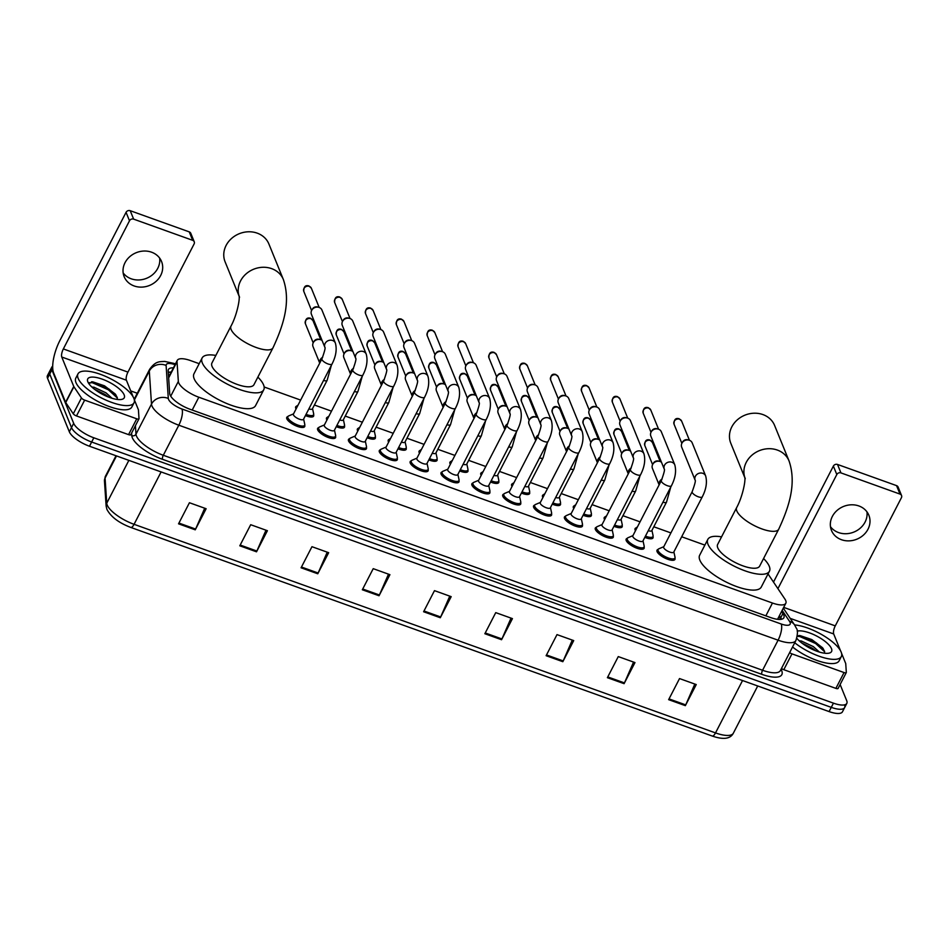 <?xml version="1.0" encoding="UTF-8"?>
<svg xmlns="http://www.w3.org/2000/svg" width="949" height="949" viewBox="0 0 949 949"><rect width="100%" height="100%" fill="white"/><g stroke="black" fill="none" stroke-linecap="round" stroke-linejoin="round"><path stroke-width="1.42" d="M296.076 408.948A10.083 3.405 -152.7 0 1 295.744 408.307A10.083 3.405 -152.7 0 1 295.685 406.872A10.083 3.405 -152.7 0 1 296.788 406.113A9.454 3.191 -152.7 0 1 297.5 405.508L297.95 405.318M326.931 420.016A10.083 3.405 -152.7 0 1 326.598 419.375A10.083 3.405 -152.7 0 1 326.539 417.951A10.083 3.405 -152.7 0 1 327.642 417.18A9.454 3.191 -152.7 0 1 328.354 416.575L328.805 416.386M357.785 431.083A10.083 3.405 -152.7 0 1 357.453 430.443A10.083 3.405 -152.7 0 1 357.393 429.019A10.083 3.405 -152.7 0 1 358.497 428.248A9.454 3.191 -152.7 0 1 359.208 427.643L359.659 427.453M388.639 442.151A10.083 3.405 -152.7 0 1 388.307 441.51A10.083 3.405 -152.7 0 1 388.248 440.087A10.083 3.405 -152.7 0 1 389.351 439.328M419.494 453.219A10.083 3.405 -152.7 0 1 419.161 452.578A10.083 3.405 -152.7 0 1 419.102 451.155A10.083 3.405 -152.7 0 1 420.205 450.395M450.348 464.298A10.083 3.405 -152.7 0 1 450.016 463.658A10.083 3.405 -152.7 0 1 449.956 462.222A10.083 3.405 -152.7 0 1 451.06 461.463A9.454 3.191 -152.7 0 1 451.771 460.858L452.222 460.668M481.202 475.366A10.083 3.405 -152.7 0 1 480.87 474.725A10.083 3.405 -152.7 0 1 480.811 473.29A10.083 3.405 -152.7 0 1 481.914 472.531A9.454 3.191 -152.7 0 1 482.626 471.926L483.077 471.736M512.057 486.434A10.083 3.405 -152.7 0 1 511.725 485.793A10.083 3.405 -152.7 0 1 511.665 484.358A10.083 3.405 -152.7 0 1 512.768 483.599A9.454 3.191 -152.7 0 1 513.48 482.994L513.931 482.804M542.911 497.501A10.083 3.405 -152.7 0 1 542.579 496.861A10.083 3.405 -152.7 0 1 542.52 495.437A10.083 3.405 -152.7 0 1 543.623 494.666M573.765 508.569A10.083 3.405 -152.7 0 1 573.433 507.929A10.083 3.405 -152.7 0 1 573.374 506.505A10.083 3.405 -152.7 0 1 574.477 505.734A9.454 3.191 -152.7 0 1 575.189 505.129L575.64 504.939M604.62 519.637A10.083 3.405 -152.7 0 1 604.288 518.996A10.083 3.405 -152.7 0 1 604.228 517.573A10.083 3.405 -152.7 0 1 605.332 516.814A9.454 3.191 -152.7 0 1 606.043 516.209L606.494 516.007M635.474 530.705A10.083 3.405 -152.7 0 1 635.142 530.064A10.083 3.405 -152.7 0 1 635.083 528.64A10.083 3.405 -152.7 0 1 636.186 527.881A9.454 3.191 -152.7 0 1 636.898 527.276L637.348 527.086M397.24 458.462A10.083 3.405 -152.7 0 1 397.263 459.802A10.083 3.405 -152.7 0 1 388.438 459.008A10.083 3.405 -152.7 0 1 379.386 451.973A10.083 3.405 -152.7 0 1 379.339 450.55A10.083 3.405 -152.7 0 1 380.442 449.79A9.454 3.191 -152.7 0 1 381.142 449.185L386.101 447.062M428.058 468.189A9.454 3.191 -152.7 0 1 428.189 468.604A9.454 3.191 -152.7 0 1 428.106 469.53A10.083 3.405 -152.7 0 1 428.118 470.87A10.083 3.405 -152.7 0 1 419.292 470.075A10.083 3.405 -152.7 0 1 410.241 463.053A10.083 3.405 -152.7 0 1 410.193 461.617A10.083 3.405 -152.7 0 1 411.297 460.858A9.454 3.191 -152.7 0 1 411.996 460.253L416.955 458.13M458.913 479.257A9.454 3.191 -152.7 0 1 459.043 479.672A9.454 3.191 -152.7 0 1 458.96 480.597A10.083 3.405 -152.7 0 1 458.972 481.938A10.083 3.405 -152.7 0 1 450.146 481.143A10.083 3.405 -152.7 0 1 441.095 474.12A10.083 3.405 -152.7 0 1 441.048 472.685A10.083 3.405 -152.7 0 1 442.151 471.926A9.454 3.191 -152.7 0 1 442.851 471.321L447.809 469.209M489.767 490.325A9.454 3.191 -152.7 0 1 489.898 490.74A9.454 3.191 -152.7 0 1 489.814 491.665A10.083 3.405 -152.7 0 1 489.826 493.006A10.083 3.405 -152.7 0 1 481.001 492.211A10.083 3.405 -152.7 0 1 471.95 485.188A10.083 3.405 -152.7 0 1 471.902 483.753A10.083 3.405 -152.7 0 1 473.005 482.994A9.454 3.191 -152.7 0 1 473.705 482.389L478.664 480.277M366.35 446.042A9.454 3.191 -152.7 0 1 366.48 446.469A9.454 3.191 -152.7 0 1 366.397 447.382A10.083 3.405 -152.7 0 1 366.409 448.735A10.083 3.405 -152.7 0 1 357.583 447.94A10.083 3.405 -152.7 0 1 348.532 440.905A10.083 3.405 -152.7 0 1 348.485 439.482A10.083 3.405 -152.7 0 1 349.588 438.723A9.454 3.191 -152.7 0 1 350.288 438.118L355.246 435.994M304.641 423.906A9.454 3.191 -152.7 0 1 304.771 424.333A9.454 3.191 -152.7 0 1 304.688 425.247A10.083 3.405 -152.7 0 1 304.7 426.587A10.083 3.405 -152.7 0 1 295.874 425.793A10.083 3.405 -152.7 0 1 286.823 418.77A10.083 3.405 -152.7 0 1 286.776 417.335A10.083 3.405 -152.7 0 1 287.879 416.575A9.454 3.191 -152.7 0 1 288.579 415.97L293.538 413.859M335.495 434.974A9.454 3.191 -152.7 0 1 335.626 435.401A9.454 3.191 -152.7 0 1 335.543 436.315A10.083 3.405 -152.7 0 1 335.555 437.667A10.083 3.405 -152.7 0 1 326.729 436.872A10.083 3.405 -152.7 0 1 317.678 429.838A10.083 3.405 -152.7 0 1 317.63 428.414A10.083 3.405 -152.7 0 1 318.734 427.643A9.454 3.191 -152.7 0 1 319.433 427.038L324.392 424.927M520.621 501.392A9.454 3.191 -152.7 0 1 520.752 501.819A9.454 3.191 -152.7 0 1 520.669 502.733A10.083 3.405 -152.7 0 1 520.681 504.073A10.083 3.405 -152.7 0 1 511.855 503.278A10.083 3.405 -152.7 0 1 502.804 496.256A10.083 3.405 -152.7 0 1 502.756 494.832A10.083 3.405 -152.7 0 1 503.86 494.061A9.454 3.191 -152.7 0 1 504.56 493.456L509.518 491.345M551.476 512.46A9.454 3.191 -152.7 0 1 551.606 512.887A9.454 3.191 -152.7 0 1 551.523 513.8A10.083 3.405 -152.7 0 1 551.535 515.153A10.083 3.405 -152.7 0 1 542.709 514.358A10.083 3.405 -152.7 0 1 533.658 507.324A10.083 3.405 -152.7 0 1 533.611 505.9A10.083 3.405 -152.7 0 1 534.714 505.129A9.454 3.191 -152.7 0 1 535.414 504.524L540.372 502.412M582.33 523.54A9.454 3.191 -152.7 0 1 582.461 523.955A9.454 3.191 -152.7 0 1 582.378 524.868A10.083 3.405 -152.7 0 1 582.389 526.221A10.083 3.405 -152.7 0 1 573.564 525.426A10.083 3.405 -152.7 0 1 564.513 518.391A10.083 3.405 -152.7 0 1 564.465 516.968A10.083 3.405 -152.7 0 1 565.568 516.209A9.454 3.191 -152.7 0 1 566.268 515.604L571.227 513.48M613.184 534.607A9.454 3.191 -152.7 0 1 613.315 535.022A9.454 3.191 -152.7 0 1 613.232 535.948A10.083 3.405 -152.7 0 1 613.244 537.288A10.083 3.405 -152.7 0 1 604.418 536.493A10.083 3.405 -152.7 0 1 595.367 529.459A10.083 3.405 -152.7 0 1 595.32 528.035A10.083 3.405 -152.7 0 1 596.423 527.276A9.454 3.191 -152.7 0 1 597.123 526.671L602.081 524.548M644.039 545.675A9.454 3.191 -152.7 0 1 644.169 546.09A9.454 3.191 -152.7 0 1 644.086 547.015A10.083 3.405 -152.7 0 1 644.098 548.356A10.083 3.405 -152.7 0 1 635.272 547.561A10.083 3.405 -152.7 0 1 626.221 540.539A10.083 3.405 -152.7 0 1 626.174 539.103A10.083 3.405 -152.7 0 1 627.277 538.344A9.454 3.191 -152.7 0 1 627.977 537.739L632.936 535.627M674.893 556.743A9.454 3.191 -152.7 0 1 675.024 557.158A9.454 3.191 -152.7 0 1 674.941 558.083A10.083 3.405 -152.7 0 1 674.953 559.424A10.083 3.405 -152.7 0 1 666.127 558.629A10.083 3.405 -152.7 0 1 657.076 551.606A10.083 3.405 -152.7 0 1 657.028 550.171A10.083 3.405 -152.7 0 1 658.131 549.412A9.454 3.191 -152.7 0 1 658.831 548.807L663.79 546.695M199.183 363.681L190.642 360.62A18.909 6.37 27.3 0 0 177.273 360.395A18.909 6.37 27.3 0 0 177.024 361.699L178.341 381.415A18.909 6.37 27.3 0 0 178.685 382.791A18.909 6.37 27.3 0 0 198.827 397.228L772.462 603.03A18.909 6.37 27.3 0 0 785.819 603.256A18.909 6.37 27.3 0 0 784.87 599.009L768.038 573.943M704.882 545.106L681.679 536.778M670.896 532.911L653.79 526.778M640.041 521.843L622.935 515.71M609.187 510.776L592.081 504.643M578.332 499.708L561.227 493.563M547.478 488.64L530.372 482.495M516.624 477.572L499.518 471.428M485.769 466.505L468.664 460.36M454.915 455.425L437.809 449.292M424.061 444.357L406.955 438.224M393.206 433.29L376.101 427.157M362.352 422.222L345.246 416.077M331.498 411.154L314.392 405.009M300.643 400.087L264.154 386.99M313.55 413.444A9.454 3.191 -152.7 0 1 313.68 413.859A9.454 3.191 -152.7 0 1 313.597 414.784A10.083 3.405 -152.7 0 1 313.621 416.125A10.083 3.405 -152.7 0 1 305.412 415.591M344.404 424.511A9.454 3.191 -152.7 0 1 344.534 424.938A9.454 3.191 -152.7 0 1 344.451 425.852A10.083 3.405 -152.7 0 1 344.475 427.192A10.083 3.405 -152.7 0 1 336.266 426.67M375.306 436.931A10.083 3.405 -152.7 0 1 375.329 438.272A10.083 3.405 -152.7 0 1 367.121 437.738M406.113 446.659A9.454 3.191 -152.7 0 1 406.243 447.074A9.454 3.191 -152.7 0 1 406.16 447.987A10.083 3.405 -152.7 0 1 406.184 449.34A10.083 3.405 -152.7 0 1 397.975 448.806M436.967 457.726A9.454 3.191 -152.7 0 1 437.098 458.142A9.454 3.191 -152.7 0 1 437.014 459.067A10.083 3.405 -152.7 0 1 437.038 460.407A10.083 3.405 -152.7 0 1 428.829 459.874M467.821 468.794A9.454 3.191 -152.7 0 1 467.952 469.209A9.454 3.191 -152.7 0 1 467.869 470.135A10.083 3.405 -152.7 0 1 467.893 471.475A10.083 3.405 -152.7 0 1 459.684 470.941M498.676 479.862A9.454 3.191 -152.7 0 1 498.806 480.277A9.454 3.191 -152.7 0 1 498.723 481.202A10.083 3.405 -152.7 0 1 498.747 482.543A10.083 3.405 -152.7 0 1 490.538 482.009M529.53 490.93A9.454 3.191 -152.7 0 1 529.661 491.357A9.454 3.191 -152.7 0 1 529.578 492.27A10.083 3.405 -152.7 0 1 529.601 493.61A10.083 3.405 -152.7 0 1 521.392 493.077M560.385 501.997A9.454 3.191 -152.7 0 1 560.515 502.424A9.454 3.191 -152.7 0 1 560.432 503.338A10.083 3.405 -152.7 0 1 560.456 504.69A10.083 3.405 -152.7 0 1 552.247 504.156M591.239 513.065A9.454 3.191 -152.7 0 1 591.369 513.492A9.454 3.191 -152.7 0 1 591.286 514.405A10.083 3.405 -152.7 0 1 591.31 515.758A10.083 3.405 -152.7 0 1 583.101 515.224M622.093 524.145A9.454 3.191 -152.7 0 1 622.224 524.56A9.454 3.191 -152.7 0 1 622.141 525.485A10.083 3.405 -152.7 0 1 622.164 526.825A10.083 3.405 -152.7 0 1 613.956 526.292M652.948 535.212A9.454 3.191 -152.7 0 1 653.078 535.627A9.454 3.191 -152.7 0 1 652.995 536.553A10.083 3.405 -152.7 0 1 653.019 537.893A10.083 3.405 -152.7 0 1 644.81 537.359M173.418 367.856A18.909 6.37 27.3 0 0 168.424 369.529A18.909 6.37 27.3 0 0 168.175 370.834L169.693 393.503A18.909 6.37 27.3 0 0 170.037 394.879A18.909 6.37 27.3 0 0 190.18 409.327L770.505 617.526A18.909 6.37 27.3 0 0 783.874 617.752A18.909 6.37 27.3 0 0 782.925 613.505L781.573 611.488M840.126 684.502L846.71 700.694A18.909 6.37 -152.7 0 1 846.816 703.375A18.909 6.37 -152.7 0 1 833.447 703.15L93.832 437.797A18.909 6.37 -152.7 0 1 73.678 423.349L51.898 369.837A18.909 6.37 -152.7 0 1 51.804 367.156A18.909 6.37 -152.7 0 1 52.681 366.231M130.725 390.905L137.285 393.254M844.539 704.905A18.909 6.37 -152.7 0 1 844.634 707.586L842.451 711.809A18.909 6.37 -152.7 0 1 829.094 711.584L89.479 446.232A18.909 6.37 -152.7 0 1 69.324 431.795L47.545 378.271L49.728 374.06A18.909 6.37 -152.7 0 1 49.633 371.379A18.909 6.37 -152.7 0 0 49.728 374.06L71.507 427.572L49.728 374.06L51.898 369.837M89.479 446.232L91.65 442.02A18.909 6.37 -152.7 0 1 71.507 427.572A18.909 6.37 -152.7 0 0 91.65 442.02L831.265 707.361L91.65 442.02L93.832 437.797M844.634 707.586A18.909 6.37 -152.7 0 1 831.265 707.361A18.909 6.37 -152.7 0 0 844.634 707.586L846.816 703.375M779.39 615.711L780.742 617.728A18.909 6.37 -152.7 0 1 781.573 619.234M168.281 372.328A18.909 6.37 -152.7 0 1 171.235 372.079M694.822 684.051L685.724 704.893A5.042 1.744 109.7 0 1 685.356 705.653L696.246 684.561L679.531 678.571L668.642 699.662L685.356 705.653M633.552 662.07L624.454 682.912A5.042 1.744 109.7 0 1 624.086 683.671L634.976 662.58L618.274 656.589L607.384 677.681L624.086 683.671M572.294 640.089L563.196 660.931A5.042 1.744 109.7 0 1 562.828 661.702L573.718 640.599L557.004 634.608L546.114 655.7L562.828 661.702M511.025 618.107L501.926 638.95A5.042 1.744 109.7 0 1 501.558 639.721L512.448 618.618L495.746 612.627L484.856 633.73L501.558 639.721M204.711 508.213L195.613 529.056A5.042 1.744 109.7 0 1 195.245 529.827L206.135 508.723L189.432 502.733L178.542 523.824L195.245 529.827M265.981 530.194L256.871 551.037A5.042 1.744 109.7 0 1 256.515 551.808L267.404 530.705L250.69 524.714L239.8 545.805L256.515 551.808M327.239 552.176L318.14 573.018A5.042 1.744 109.7 0 1 317.773 573.777L328.662 552.686L311.96 546.695L301.07 567.787L317.773 573.777M388.497 574.157L379.398 594.999A5.042 1.744 109.7 0 1 379.042 595.758L389.92 574.667L373.218 568.665L362.328 589.768L379.042 595.758M449.767 596.138L440.668 616.969A5.042 1.744 109.7 0 1 440.3 617.74L451.19 596.648L434.476 590.646L423.598 611.749L440.3 617.74M47.545 378.271A18.909 6.37 -152.7 0 1 47.45 375.59L51.804 367.156M133.845 398.331A31.519 10.629 -152.7 0 1 134.011 402.803A31.519 10.629 -152.7 0 1 106.43 400.312A31.519 10.629 -152.7 0 1 78.15 378.354A31.519 10.629 -152.7 0 1 77.984 373.882A31.519 10.629 -152.7 0 1 105.564 376.373A31.519 10.629 -152.7 0 1 133.845 398.331M134.011 402.803L131.828 407.014A31.519 10.629 -152.7 0 1 104.26 404.535A31.519 10.629 -152.7 0 1 75.967 382.566A31.519 10.629 -152.7 0 1 75.813 378.105L77.984 373.882M87.842 381.83A20.546 6.928 -152.7 0 1 87.806 381.747A20.546 6.928 -152.7 0 1 102.338 379.185A20.546 6.928 -152.7 0 1 124.153 394.855A20.546 6.928 -152.7 0 1 121.911 399.351A20.546 6.928 -152.7 0 1 102.907 394.535A20.546 6.928 -152.7 0 1 87.842 381.83M117.19 399.434L117.273 397.572L115.268 394.013L104.485 385.816L92.812 381.854L88.803 383.586M108.34 397.002L105.173 394.535L94.402 389.185M112.053 398.295L106.039 392.862L94.022 387.228L91.863 387.038M105.707 395.899L96.905 391M115.944 394.914L108.779 388.936L92.195 381.83M117.356 398.022L108.352 389.778L92.504 382.767L89.206 382.672M159.634 258.081A20.178 17.675 -22.1 0 1 151.46 275.59A20.178 17.675 -22.1 0 1 131.235 278.804A20.178 17.675 -22.1 0 1 123.168 272.921M151.567 252.197A20.178 17.675 157.9 0 0 129.633 256.788A20.178 17.675 157.9 0 0 124.165 276.681A20.178 17.675 157.9 0 0 134.141 285.957A20.178 17.675 157.9 0 0 156.075 281.367A20.178 17.675 157.9 0 0 161.544 261.473A20.178 17.675 157.9 0 0 151.567 252.197M130.832 434.44A3.155 1.068 -152.7 0 1 130.796 434.666A3.155 1.068 -152.7 0 1 128.566 434.63L136.739 418.806L84.663 400.122L76.489 415.947A3.155 1.068 -152.7 0 1 73.275 413.8L65.73 402.566A3.155 1.068 -152.7 0 1 65.588 402.305L53.607 372.85A25.22 8.695 109.7 0 1 59.906 340.489L126.063 212.327A3.155 2.764 -22.1 0 1 130.203 210.69L133.643 219.136A3.155 2.764 157.9 0 0 129.503 220.773L63.346 348.935A6.299 2.171 -70.3 0 0 61.768 357.026L73.761 386.48A3.155 1.068 27.3 0 0 73.903 386.741L81.448 397.975A3.155 1.068 27.3 0 0 84.663 400.122M128.566 434.63L76.489 415.947M133.24 397.073L126.383 380.205A6.299 2.171 -70.3 0 1 127.949 372.115L194.106 243.952A3.155 2.764 157.9 0 0 192.683 240.322L189.242 231.876L130.203 210.69M189.242 231.876A3.155 2.764 -22.1 0 1 190.796 233.324L194.237 241.77M192.683 240.322L133.643 219.136M136.739 418.806A3.155 1.068 27.3 0 0 138.957 418.841A3.155 1.068 27.3 0 0 139.005 418.628L138.424 409.885A3.155 1.068 27.3 0 0 138.364 409.66L134.236 399.517M239.148 296.242A23.642 20.712 -22.1 0 1 246.443 273.585A23.642 20.712 -22.1 0 1 271.651 268.638A23.642 20.712 -22.1 0 1 283.348 279.504L268.899 244.012A23.642 20.712 157.9 0 0 257.215 233.146A23.642 20.712 157.9 0 0 231.509 238.519A23.642 20.712 157.9 0 0 225.103 261.829L239.16 296.361M239.551 297.322L239.112 295.969C239.955 300.358 236.408 316.314 230.987 326.112L211.924 363.028A23.642 7.972 27.3 0 0 212.054 366.385A23.642 7.972 27.3 0 0 233.264 382.85A23.642 7.972 27.3 0 0 253.941 384.713L273.004 347.797C283.431 325.365 291.035 302.007 283.348 279.504M257.867 377.121A34.674 11.685 -152.7 0 1 263.561 384.867A34.674 11.685 -152.7 0 1 263.751 389.778A34.674 11.685 -152.7 0 1 233.418 387.05A34.674 11.685 -152.7 0 1 202.303 362.886A34.674 11.685 -152.7 0 1 202.125 357.975A34.674 11.685 -152.7 0 1 215.85 355.436M263.751 389.778L255.578 405.603A34.674 11.685 -152.7 0 1 225.245 402.874A34.674 11.685 -152.7 0 1 194.142 378.71A34.674 11.685 -152.7 0 1 193.964 373.799L202.125 357.975M744.846 477.667A23.642 20.712 -22.1 0 1 752.142 455.01A23.642 20.712 -22.1 0 1 777.35 450.063A23.642 20.712 -22.1 0 1 789.046 460.929L774.598 425.437A23.642 20.712 157.9 0 0 762.913 414.571A23.642 20.712 157.9 0 0 737.219 419.944A23.642 20.712 157.9 0 0 730.801 443.266L744.858 477.786M745.25 478.747L744.823 477.394C745.653 481.784 742.106 497.739 736.685 507.537L717.634 544.465A23.642 7.972 27.3 0 0 717.752 547.81A23.642 7.972 27.3 0 0 738.963 564.287A23.642 7.972 27.3 0 0 759.639 566.15L778.702 529.234C789.129 506.802 796.733 483.432 789.046 460.929M763.565 558.546A34.674 11.685 -152.7 0 1 769.271 566.292A34.674 11.685 -152.7 0 1 769.449 571.203A34.674 11.685 -152.7 0 1 739.117 568.475A34.674 11.685 -152.7 0 1 708.001 544.311A34.674 11.685 -152.7 0 1 707.824 539.4A34.674 11.685 -152.7 0 1 721.548 536.861M769.449 571.203L761.276 587.028A34.674 11.685 -152.7 0 1 730.955 584.299A34.674 11.685 -152.7 0 1 699.84 560.135A34.674 11.685 -152.7 0 1 699.662 555.224L707.824 539.4M312.375 309.184A4.093 3.594 -22.1 0 1 312.494 308.971L311.83 310.086A5.67 4.97 -22.1 0 0 311.663 310.37A5.67 4.97 -22.1 0 0 311.426 314.309L324.855 347.31A5.67 4.97 -22.1 0 1 326.456 341.759A5.67 4.97 -22.1 0 1 332.589 340.489A5.67 4.97 -22.1 0 1 332.897 340.608A5.67 4.97 -22.1 0 1 335.388 343.099C337.073 349.41 335.946 356.385 332.031 364.025L303.502 419.292A5.67 1.91 -152.7 0 1 298.532 418.853A5.67 1.91 -152.7 0 1 293.443 414.891A5.67 1.91 -152.7 0 1 293.419 414.084L321.948 358.817C324.629 351.415 325.59 347.571 324.855 347.287L324.878 347.381M303.597 427.358L304.688 425.247A9.454 3.191 -152.7 0 1 296.408 424.5A9.454 3.191 -152.7 0 1 287.927 417.916A9.454 3.191 -152.7 0 1 287.879 416.575L286.788 418.675M311.83 310.086A5.67 4.97 -22.1 0 1 318.698 307.286A5.67 4.97 -22.1 0 1 319.137 307.429A5.67 4.97 -22.1 0 1 321.936 310.026L335.388 343.099M312.494 308.971A4.093 3.594 -22.1 0 1 317.452 306.954L318.698 307.286M366.243 354.167C367.927 360.478 366.8 367.453 362.886 375.092L334.356 430.36A5.67 1.91 -152.7 0 1 329.386 429.921A5.67 1.91 -152.7 0 1 324.297 425.959A5.67 1.91 -152.7 0 1 324.273 425.164L352.803 369.885C355.484 362.482 356.444 358.639 355.709 358.354A5.67 4.97 -22.1 0 1 357.31 352.826A5.67 4.97 -22.1 0 1 363.443 351.557A5.67 4.97 -22.1 0 1 363.752 351.688A5.67 4.97 -22.1 0 1 366.243 354.167L352.791 321.106A5.67 4.97 -22.1 0 0 349.991 318.496A5.67 4.97 -22.1 0 0 349.552 318.354A5.67 4.97 -22.1 0 0 342.684 321.153A5.67 4.97 -22.1 0 0 342.518 321.438A5.67 4.97 -22.1 0 0 342.281 325.377L355.733 358.449M334.451 438.426L335.543 436.315A9.454 3.191 -152.7 0 1 327.263 435.567A9.454 3.191 -152.7 0 1 318.781 428.984A9.454 3.191 -152.7 0 1 318.734 427.643L317.642 429.755M343.23 320.252A4.093 3.594 -22.1 0 1 348.307 318.022L349.552 318.354M374.084 331.32A4.093 3.594 -22.1 0 1 374.203 331.118L373.538 332.221A5.67 4.97 -22.1 0 0 373.372 332.506A5.67 4.97 -22.1 0 0 373.135 336.444L386.563 369.446A5.67 4.97 -22.1 0 1 388.165 363.894A5.67 4.97 -22.1 0 1 394.298 362.625A5.67 4.97 -22.1 0 1 394.606 362.755A5.67 4.97 -22.1 0 1 397.097 365.235C398.782 371.557 397.655 378.532 393.74 386.16L365.211 441.439A5.67 1.91 -152.7 0 1 360.24 440.988A5.67 1.91 -152.7 0 1 355.151 437.038A5.67 1.91 -152.7 0 1 355.128 436.232L383.657 380.952C386.338 373.55 387.299 369.707 386.563 369.422L386.587 369.517M365.306 449.494L366.397 447.382A9.454 3.191 -152.7 0 1 358.117 446.647A9.454 3.191 -152.7 0 1 349.635 440.051A9.454 3.191 -152.7 0 1 349.588 438.711L348.497 440.822M373.538 332.221A5.67 4.97 -22.1 0 1 380.407 329.433A5.67 4.97 -22.1 0 1 380.846 329.564A5.67 4.97 -22.1 0 1 383.645 332.174L397.097 365.235M374.203 331.118A4.093 3.594 -22.1 0 1 379.161 329.089L380.407 329.433M427.952 376.302C429.636 382.625 428.509 389.6 424.594 397.228L396.065 452.507A5.67 1.91 -152.7 0 1 391.095 452.056A5.67 1.91 -152.7 0 1 386.006 448.106A5.67 1.91 -152.7 0 1 385.982 447.299L414.511 392.032C417.192 384.63 418.153 380.774 417.418 380.49A5.67 4.97 -22.1 0 1 419.019 374.962A5.67 4.97 -22.1 0 1 425.152 373.704A5.67 4.97 -22.1 0 1 425.46 373.823A5.67 4.97 -22.1 0 1 427.952 376.302L414.499 343.241A5.67 4.97 -22.1 0 0 411.7 340.632A5.67 4.97 -22.1 0 0 411.261 340.501A5.67 4.97 -22.1 0 0 404.393 343.289A5.67 4.97 -22.1 0 0 404.227 343.585A5.67 4.97 -22.1 0 0 403.989 347.512L417.441 380.585M397.204 457.121A9.454 3.191 -152.7 0 1 397.334 457.537A9.454 3.191 -152.7 0 1 397.251 458.462A9.454 3.191 -152.7 0 1 388.971 457.715A9.454 3.191 -152.7 0 1 380.49 451.119A9.454 3.191 -152.7 0 1 380.442 449.779L379.351 451.89M404.938 342.387A4.093 3.594 -22.1 0 1 410.015 340.169L411.261 340.501M458.806 387.382C460.49 393.693 459.363 400.668 455.449 408.295L426.92 463.575A5.67 1.91 -152.7 0 1 421.949 463.124A5.67 1.91 -152.7 0 1 416.86 459.174A5.67 1.91 -152.7 0 1 416.836 458.367L445.366 403.1C448.047 395.697 449.007 391.854 448.272 391.557A5.67 4.97 -22.1 0 1 449.873 386.029A5.67 4.97 -22.1 0 1 456.006 384.772A5.67 4.97 -22.1 0 1 456.315 384.891A5.67 4.97 -22.1 0 1 458.806 387.382L445.354 354.309A5.67 4.97 -22.1 0 0 442.554 351.699A5.67 4.97 -22.1 0 0 442.115 351.569A5.67 4.97 -22.1 0 0 435.247 354.368A5.67 4.97 -22.1 0 0 435.081 354.653A5.67 4.97 -22.1 0 0 434.844 358.592L448.296 391.652M427.014 471.629L428.106 469.53A9.454 3.191 -152.7 0 1 419.826 468.782A9.454 3.191 -152.7 0 1 411.344 462.187A9.454 3.191 -152.7 0 1 411.297 460.858L410.205 462.958M435.793 353.455A4.093 3.594 -22.1 0 1 440.87 351.237L442.115 351.569M466.647 364.535A4.093 3.594 -22.1 0 1 466.766 364.321L466.101 365.436A5.67 4.97 -22.1 0 0 465.935 365.721A5.67 4.97 -22.1 0 0 465.698 369.659L479.126 402.661A5.67 4.97 -22.1 0 1 480.728 397.097A5.67 4.97 -22.1 0 1 486.861 395.84A5.67 4.97 -22.1 0 1 487.169 395.958A5.67 4.97 -22.1 0 1 489.66 398.45C491.345 404.76 490.218 411.736 486.303 419.375L457.774 474.642A5.67 1.91 -152.7 0 1 452.815 474.192A5.67 1.91 -152.7 0 1 447.714 470.241A5.67 1.91 -152.7 0 1 447.691 469.435L476.22 414.167C478.901 406.765 479.862 402.922 479.126 402.637L479.15 402.72M457.869 482.697L458.96 480.597A9.454 3.191 -152.7 0 1 450.68 479.85A9.454 3.191 -152.7 0 1 442.198 473.266A9.454 3.191 -152.7 0 1 442.151 471.926L441.06 474.026M466.101 365.436A5.67 4.97 -22.1 0 1 472.97 362.637A5.67 4.97 -22.1 0 1 473.409 362.767A5.67 4.97 -22.1 0 1 476.208 365.377L489.66 398.45M466.766 364.321A4.093 3.594 -22.1 0 1 471.724 362.304L472.97 362.637M520.515 409.517C522.199 415.828 521.072 422.803 517.158 430.443L488.628 485.71A5.67 1.91 -152.7 0 1 483.67 485.259A5.67 1.91 -152.7 0 1 478.569 481.309A5.67 1.91 -152.7 0 1 478.545 480.502L507.074 425.235C509.755 417.833 510.716 413.989 509.981 413.705A5.67 4.97 -22.1 0 1 511.582 408.165A5.67 4.97 -22.1 0 1 517.715 406.907A5.67 4.97 -22.1 0 1 518.024 407.026A5.67 4.97 -22.1 0 1 520.515 409.517L507.063 376.445A5.67 4.97 -22.1 0 0 504.263 373.835A5.67 4.97 -22.1 0 0 503.824 373.704A5.67 4.97 -22.1 0 0 496.956 376.504A5.67 4.97 -22.1 0 0 496.79 376.789A5.67 4.97 -22.1 0 0 496.552 380.727L510.004 413.8M488.723 493.777L489.814 491.665A9.454 3.191 -152.7 0 1 481.534 490.918A9.454 3.191 -152.7 0 1 473.053 484.334A9.454 3.191 -152.7 0 1 473.005 482.994L471.914 485.093M497.501 375.602A4.093 3.594 -22.1 0 1 502.579 373.372L503.824 373.704M551.381 420.585C553.053 426.896 551.927 433.871 548.012 441.51L519.483 496.778A5.67 1.91 -152.7 0 1 514.524 496.339A5.67 1.91 -152.7 0 1 509.423 492.377A5.67 1.91 -152.7 0 1 509.399 491.582L537.929 436.303C540.61 428.901 541.571 425.057 540.835 424.772A5.67 4.97 -22.1 0 1 542.437 419.244A5.67 4.97 -22.1 0 1 548.569 417.975A5.67 4.97 -22.1 0 1 548.878 418.106A5.67 4.97 -22.1 0 1 551.381 420.585L537.917 387.512A5.67 4.97 -22.1 0 0 535.117 384.914A5.67 4.97 -22.1 0 0 534.678 384.772A5.67 4.97 -22.1 0 0 527.81 387.572A5.67 4.97 -22.1 0 0 527.656 387.856A5.67 4.97 -22.1 0 0 527.407 391.795L540.859 424.867M519.577 504.844L520.669 502.733A9.454 3.191 -152.7 0 1 512.389 501.985A9.454 3.191 -152.7 0 1 503.907 495.402A9.454 3.191 -152.7 0 1 503.86 494.061L502.768 496.173M528.356 386.67A4.093 3.594 -22.1 0 1 533.433 384.44L534.678 384.772M559.21 397.738A4.093 3.594 -22.1 0 1 559.329 397.536L558.664 398.639A5.67 4.97 -22.1 0 0 558.51 398.924A5.67 4.97 -22.1 0 0 558.261 402.862L571.689 435.864A5.67 4.97 -22.1 0 1 573.291 430.312A5.67 4.97 -22.1 0 1 579.424 429.043A5.67 4.97 -22.1 0 1 579.732 429.173A5.67 4.97 -22.1 0 1 582.235 431.653C583.908 437.964 582.781 444.939 578.866 452.578L550.337 507.845A5.67 1.91 -152.7 0 1 545.378 507.407A5.67 1.91 -152.7 0 1 540.278 503.445A5.67 1.91 -152.7 0 1 540.254 502.65L568.783 447.37C571.464 439.968 572.425 436.125 571.689 435.84L571.713 435.935M550.432 515.912L551.523 513.8A9.454 3.191 -152.7 0 1 543.243 513.065A9.454 3.191 -152.7 0 1 534.762 506.469A9.454 3.191 -152.7 0 1 534.714 505.129L533.623 507.241M558.664 398.639A5.67 4.97 -22.1 0 1 565.533 395.84A5.67 4.97 -22.1 0 1 565.972 395.982A5.67 4.97 -22.1 0 1 568.771 398.592L582.235 431.653M559.329 397.536A4.093 3.594 -22.1 0 1 564.287 395.508L565.533 395.84M613.09 442.72C614.762 449.043 613.635 456.018 609.721 463.646L581.191 518.925A5.67 1.91 -152.7 0 1 576.233 518.474A5.67 1.91 -152.7 0 1 571.132 514.524A5.67 1.91 -152.7 0 1 571.108 513.717L599.638 458.438C602.318 451.036 603.279 447.193 602.544 446.908A5.67 4.97 -22.1 0 1 604.145 441.38A5.67 4.97 -22.1 0 1 610.278 440.122A5.67 4.97 -22.1 0 1 610.587 440.241A5.67 4.97 -22.1 0 1 613.09 442.72L599.626 409.66A5.67 4.97 -22.1 0 0 596.826 407.05A5.67 4.97 -22.1 0 0 596.387 406.919A5.67 4.97 -22.1 0 0 589.519 409.707A5.67 4.97 -22.1 0 0 589.365 409.992A5.67 4.97 -22.1 0 0 589.115 413.93L602.568 447.003M581.286 526.98L582.378 524.868A9.454 3.191 -152.7 0 1 574.098 524.133A9.454 3.191 -152.7 0 1 565.616 517.537A9.454 3.191 -152.7 0 1 565.568 516.197L564.477 518.308M590.064 408.805A4.093 3.594 -22.1 0 1 595.142 406.575L596.387 406.919M620.919 419.873A4.093 3.594 -22.1 0 1 621.037 419.672L620.373 420.775A5.67 4.97 -22.1 0 0 620.219 421.071A5.67 4.97 -22.1 0 0 619.97 425.01L633.398 457.999A5.67 4.97 -22.1 0 1 635 452.448A5.67 4.97 -22.1 0 1 641.133 451.19A5.67 4.97 -22.1 0 1 641.441 451.309A5.67 4.97 -22.1 0 1 643.944 453.8C645.617 460.111 644.49 467.086 640.575 474.714L612.046 529.993A5.67 1.91 -152.7 0 1 607.087 529.542A5.67 1.91 -152.7 0 1 601.986 525.592A5.67 1.91 -152.7 0 1 601.963 524.785L630.492 469.518C633.173 462.116 634.134 458.272 633.398 457.976L633.422 458.07M612.141 538.047L613.232 535.948A9.454 3.191 -152.7 0 1 604.952 535.2A9.454 3.191 -152.7 0 1 596.47 528.605A9.454 3.191 -152.7 0 1 596.423 527.264L595.331 529.376M620.373 420.775A5.67 4.97 -22.1 0 1 627.242 417.987A5.67 4.97 -22.1 0 1 627.68 418.118A5.67 4.97 -22.1 0 1 630.48 420.727L643.944 453.8M621.037 419.672A4.093 3.594 -22.1 0 1 625.996 417.655L627.242 417.987M674.798 464.868C676.471 471.178 675.344 478.154 671.429 485.781L642.9 541.06A5.67 1.91 -152.7 0 1 637.942 540.61A5.67 1.91 -152.7 0 1 632.841 536.659A5.67 1.91 -152.7 0 1 632.817 535.853L661.346 480.585C664.027 473.183 664.988 469.34 664.253 469.043A5.67 4.97 -22.1 0 1 665.854 463.515A5.67 4.97 -22.1 0 1 671.987 462.258A5.67 4.97 -22.1 0 1 672.295 462.377A5.67 4.97 -22.1 0 1 674.798 464.868L661.334 431.795A5.67 4.97 -22.1 0 0 658.535 429.185A5.67 4.97 -22.1 0 0 658.096 429.055A5.67 4.97 -22.1 0 0 651.228 431.854A5.67 4.97 -22.1 0 0 651.073 432.139A5.67 4.97 -22.1 0 0 650.824 436.077L664.253 469.079M642.995 549.115L644.086 547.015A9.454 3.191 -152.7 0 1 635.806 546.268A9.454 3.191 -152.7 0 1 627.325 539.684A9.454 3.191 -152.7 0 1 627.277 538.344L626.186 540.444M651.773 430.941A4.093 3.594 -22.1 0 1 656.85 428.723L658.096 429.055M705.653 475.935C707.325 482.246 706.198 489.221 702.284 496.861L673.754 552.128A5.67 1.91 -152.7 0 1 668.796 551.677A5.67 1.91 -152.7 0 1 663.695 547.727A5.67 1.91 -152.7 0 1 663.671 546.921L692.201 491.653C694.882 484.251 695.842 480.408 695.107 480.123A5.67 4.97 -22.1 0 1 696.708 474.583A5.67 4.97 -22.1 0 1 702.841 473.326A5.67 4.97 -22.1 0 1 703.15 473.444A5.67 4.97 -22.1 0 1 705.653 475.935L692.189 442.863A5.67 4.97 -22.1 0 0 689.389 440.253A5.67 4.97 -22.1 0 0 688.95 440.122A5.67 4.97 -22.1 0 0 682.082 442.922A5.67 4.97 -22.1 0 0 681.928 443.207A5.67 4.97 -22.1 0 0 681.679 447.145L695.143 480.206M673.849 560.183L674.941 558.083A9.454 3.191 -152.7 0 1 666.661 557.336A9.454 3.191 -152.7 0 1 658.179 550.752A9.454 3.191 -152.7 0 1 658.131 549.412L657.04 551.511M682.628 442.02A4.093 3.594 -22.1 0 1 687.705 439.79L688.95 440.122M331.355 365.341L327.12 380.347L312.423 408.829A5.67 1.91 -152.7 0 1 308.852 408.912M319.73 363.111L313.028 346.634A5.67 4.97 -22.1 0 1 313.265 342.696A5.67 4.97 -22.1 0 1 313.431 342.411A5.67 4.97 -22.1 0 1 320.299 339.612A5.67 4.97 -22.1 0 1 322.079 340.477M312.518 416.896L313.597 414.784A9.454 3.191 -152.7 0 1 306.053 414.345M296.847 407.453L296.847 407.453A9.454 3.191 -152.7 0 1 296.8 406.113L295.708 408.212M313.977 341.51A4.093 3.594 -22.1 0 1 319.054 339.279L320.299 339.612M362.21 376.409L357.975 391.415L343.277 419.897A5.67 1.91 -152.7 0 1 339.706 419.98M350.584 374.179L343.882 357.702A5.67 4.97 -22.1 0 1 344.119 353.763A5.67 4.97 -22.1 0 1 344.285 353.479A5.67 4.97 -22.1 0 1 351.154 350.691A5.67 4.97 -22.1 0 1 352.933 351.545M343.372 427.963L344.451 425.852A9.454 3.191 -152.7 0 1 336.907 425.413M327.702 418.521L327.702 418.521A9.454 3.191 -152.7 0 1 327.654 417.18L326.563 419.292M344.831 352.577A4.093 3.594 -22.1 0 1 349.908 350.347L351.154 350.691M393.064 387.477L388.829 402.495L374.131 430.965A5.67 1.91 -152.7 0 1 370.561 431.06M381.439 385.247L374.736 368.77A5.67 4.97 -22.1 0 1 374.974 364.843A5.67 4.97 -22.1 0 1 375.14 364.546A5.67 4.97 -22.1 0 1 382.008 361.759A5.67 4.97 -22.1 0 1 383.787 362.613M375.258 435.579A9.454 3.191 -152.7 0 1 375.389 436.006A9.454 3.191 -152.7 0 1 375.306 436.92A9.454 3.191 -152.7 0 1 367.761 436.481M358.556 429.589L358.556 429.589A9.454 3.191 -152.7 0 1 358.508 428.248L357.417 430.36M375.685 363.645A4.093 3.594 -22.1 0 1 380.763 361.427L382.008 361.759M423.918 398.544L419.683 413.562L404.986 442.044A5.67 1.91 -152.7 0 1 401.415 442.127M412.293 396.314L405.591 379.849A5.67 4.97 -22.1 0 1 405.828 375.911A5.67 4.97 -22.1 0 1 405.994 375.626A5.67 4.97 -22.1 0 1 412.862 372.827A5.67 4.97 -22.1 0 1 414.642 373.681M405.081 450.099L406.16 447.987A9.454 3.191 -152.7 0 1 398.616 447.548M389.41 440.656L389.41 440.656A9.454 3.191 -152.7 0 1 389.363 439.316A9.454 3.191 -152.7 0 1 390.063 438.723L390.514 438.521M406.54 374.713A4.093 3.594 -22.1 0 1 411.617 372.494L412.862 372.827M454.773 409.612L450.538 424.63L435.84 453.112A5.67 1.91 -152.7 0 1 432.269 453.195M443.147 407.394L436.445 390.917A5.67 4.97 -22.1 0 1 436.682 386.978A5.67 4.97 -22.1 0 1 436.848 386.694A5.67 4.97 -22.1 0 1 443.717 383.894A5.67 4.97 -22.1 0 1 445.496 384.748M435.935 461.167L437.014 459.067A9.454 3.191 -152.7 0 1 429.47 458.628M420.265 451.724L420.265 451.724A9.454 3.191 -152.7 0 1 420.217 450.384A9.454 3.191 -152.7 0 1 420.917 449.79L421.368 449.601M437.394 385.792A4.093 3.594 -22.1 0 1 442.471 383.562L443.717 383.894M485.627 420.68L481.392 435.698L466.694 464.18A5.67 1.91 -152.7 0 1 463.124 464.263M474.002 418.462L467.299 401.985A5.67 4.97 -22.1 0 1 467.537 398.046A5.67 4.97 -22.1 0 1 467.703 397.761A5.67 4.97 -22.1 0 1 474.571 394.962A5.67 4.97 -22.1 0 1 476.351 395.816M466.789 472.234L467.869 470.135A9.454 3.191 -152.7 0 1 460.324 469.696M451.119 462.804L451.119 462.804A9.454 3.191 -152.7 0 1 451.072 461.463L449.98 463.563M468.248 396.86A4.093 3.594 -22.1 0 1 473.326 394.63L474.571 394.962M516.481 431.759L512.246 446.765L497.549 475.247A5.67 1.91 -152.7 0 1 493.978 475.33M504.856 429.529L498.154 413.052A5.67 4.97 -22.1 0 1 498.391 409.114A5.67 4.97 -22.1 0 1 498.557 408.829A5.67 4.97 -22.1 0 1 505.426 406.03A5.67 4.97 -22.1 0 1 507.205 406.884M497.644 483.302L498.723 481.202A9.454 3.191 -152.7 0 1 491.179 480.763M481.973 473.871L481.973 473.871A9.454 3.191 -152.7 0 1 481.926 472.531L480.835 474.63M499.103 407.928A4.093 3.594 -22.1 0 1 504.18 405.697L505.426 406.03M547.336 442.827L543.101 457.833L528.403 486.315A5.67 1.91 -152.7 0 1 524.833 486.398M535.711 440.597L529.008 424.12A5.67 4.97 -22.1 0 1 529.245 420.182A5.67 4.97 -22.1 0 1 529.412 419.897A5.67 4.97 -22.1 0 1 536.28 417.097A5.67 4.97 -22.1 0 1 538.059 417.963M528.498 494.382L529.578 492.27A9.454 3.191 -152.7 0 1 522.033 491.831M512.828 484.939L512.828 484.939A9.454 3.191 -152.7 0 1 512.78 483.599L511.689 485.698M529.957 418.995A4.093 3.594 -22.1 0 1 535.034 416.765L536.28 417.097M578.19 453.895L573.955 468.901L559.258 497.383A5.67 1.91 -152.7 0 1 555.687 497.478M566.565 451.665L559.863 435.188A5.67 4.97 -22.1 0 1 560.1 431.249A5.67 4.97 -22.1 0 1 560.266 430.965A5.67 4.97 -22.1 0 1 567.134 428.177A5.67 4.97 -22.1 0 1 568.914 429.031M559.352 505.449L560.432 503.338A9.454 3.191 -152.7 0 1 552.887 502.899M543.682 496.007L543.682 496.007A9.454 3.191 -152.7 0 1 543.635 494.666A9.454 3.191 -152.7 0 1 544.335 494.061L544.785 493.871M560.812 430.063A4.093 3.594 -22.1 0 1 565.889 427.833L567.134 428.177M609.044 464.963L604.81 479.98L590.112 508.45A5.67 1.91 -152.7 0 1 586.541 508.545M597.419 462.732L590.717 446.267A5.67 4.97 -22.1 0 1 590.954 442.329A5.67 4.97 -22.1 0 1 591.12 442.032A5.67 4.97 -22.1 0 1 597.989 439.245A5.67 4.97 -22.1 0 1 599.768 440.099M590.207 516.517L591.286 514.405A9.454 3.191 -152.7 0 1 583.742 513.967M574.536 507.074L574.536 507.074A9.454 3.191 -152.7 0 1 574.489 505.734L573.398 507.845M591.666 441.131A4.093 3.594 -22.1 0 1 596.743 438.913L597.989 439.245M639.899 476.03L635.664 491.048L620.966 519.53A5.67 1.91 -152.7 0 1 617.396 519.613M628.274 473.8L621.571 457.335A5.67 4.97 -22.1 0 1 621.809 453.397A5.67 4.97 -22.1 0 1 621.975 453.112A5.67 4.97 -22.1 0 1 628.843 450.312A5.67 4.97 -22.1 0 1 630.622 451.166M621.061 527.585L622.141 525.485A9.454 3.191 -152.7 0 1 614.596 525.034M605.391 518.142L605.391 518.142A9.454 3.191 -152.7 0 1 605.343 516.802L604.252 518.913M622.52 452.199A4.093 3.594 -22.1 0 1 627.597 449.98L628.843 450.312M670.753 487.098L666.518 502.116L651.821 530.598A5.67 1.91 -152.7 0 1 648.262 530.681M659.128 484.88L652.426 468.403A5.67 4.97 -22.1 0 1 652.663 464.464A5.67 4.97 -22.1 0 1 652.829 464.18A5.67 4.97 -22.1 0 1 659.697 461.38A5.67 4.97 -22.1 0 1 661.477 462.234M651.916 538.652L652.995 536.553A9.454 3.191 -152.7 0 1 645.45 536.114M636.245 529.21L636.245 529.21A9.454 3.191 -152.7 0 1 636.198 527.869L635.106 529.981M653.375 463.278A4.093 3.594 -22.1 0 1 658.452 461.048L659.697 461.38M866.947 511.843A20.178 17.675 -22.1 0 1 858.774 529.352A20.178 17.675 -22.1 0 1 838.548 532.567A20.178 17.675 -22.1 0 1 830.482 526.683M858.881 505.959A20.178 17.675 157.9 0 0 836.947 510.55A20.178 17.675 157.9 0 0 831.478 530.444A20.178 17.675 157.9 0 0 841.455 539.708A20.178 17.675 157.9 0 0 863.388 535.129A20.178 17.675 157.9 0 0 868.857 515.236A20.178 17.675 157.9 0 0 858.881 505.959M838.145 688.203A3.155 1.068 -152.7 0 1 838.109 688.416A3.155 1.068 -152.7 0 1 835.879 688.381L844.052 672.556L791.976 653.873L783.803 669.697A3.155 1.068 -152.7 0 1 781.478 668.44M835.879 688.381L783.803 669.697M773.506 582.081L833.376 466.089A3.155 2.764 -22.1 0 1 837.516 464.452L840.956 472.899A3.155 2.764 157.9 0 0 836.804 474.536L777.919 588.653M840.553 650.836L833.697 633.968A6.299 2.171 -70.3 0 1 835.262 625.877L901.42 497.715A3.155 2.764 157.9 0 0 899.996 494.085L896.556 485.627L837.516 464.452M896.556 485.627A3.155 2.764 -22.1 0 1 898.11 487.074L901.55 495.532M899.996 494.085L840.956 472.899M789.651 652.627A3.155 1.068 27.3 0 0 791.976 653.873M844.052 672.556A3.155 1.068 27.3 0 0 846.271 672.604A3.155 1.068 27.3 0 0 846.318 672.378L845.737 663.648A3.155 1.068 27.3 0 0 845.678 663.422L841.549 653.28M794.574 624.916A31.519 10.629 -152.7 0 1 841.158 652.093A31.519 10.629 -152.7 0 1 841.324 656.554A31.519 10.629 -152.7 0 1 822.878 657.443A31.519 10.629 -152.7 0 1 794.74 642.77M841.324 656.554L839.141 660.777A31.519 10.629 -152.7 0 1 820.695 661.667A31.519 10.629 -152.7 0 1 792.557 646.993M797.207 631.144A20.546 6.928 -152.7 0 1 816.223 635.806A20.546 6.928 -152.7 0 1 831.466 648.618A20.546 6.928 -152.7 0 1 829.224 653.102A20.546 6.928 -152.7 0 1 812.712 649.519A20.546 6.928 -152.7 0 1 796.816 638.286M824.503 653.197L824.574 651.334L822.581 647.776L811.798 639.567L800.126 635.616L797.35 635.889M815.654 650.765L812.486 648.286L801.715 642.947M819.367 652.046L813.352 646.613L801.336 640.978L799.177 640.8M813.02 649.65L804.218 644.762M823.258 648.677L816.093 642.698L799.509 635.593M824.669 651.785L815.666 643.529L799.817 636.53L797.29 636.352M170.713 396.184L178.341 381.415M169.8 374.879A18.909 17.45 176.2 0 0 168.436 374.76M192.208 410.051L198.827 397.228M168.649 377.916L177.024 361.699M765.843 615.854L772.462 603.03M175.055 364.689A12.61 4.247 27.3 0 0 166.111 365.448L168.305 398.473A12.61 4.247 27.3 0 0 168.542 399.399A12.61 4.247 27.3 0 0 181.971 409.019L781.241 624.015A12.61 4.247 27.3 0 0 790.078 622.378A12.61 4.247 27.3 0 0 789.521 621.346L782.154 610.373M781.241 624.015A12.61 4.354 -70.3 0 1 778.085 640.195L178.815 425.199A25.22 8.505 -152.7 0 1 151.959 405.947A25.22 8.505 -152.7 0 1 151.496 404.108L135.98 434.168A25.22 8.505 27.3 0 0 136.442 436.006A25.22 8.505 27.3 0 0 163.299 455.271L762.569 670.267A25.22 8.505 27.3 0 0 780.386 670.563L795.903 640.504A25.22 8.505 -152.7 0 1 778.085 640.195L762.569 670.267A3.155 1.091 109.7 0 0 761.786 674.312L162.516 459.316A3.155 1.091 109.7 0 1 163.299 455.271L178.815 425.199A12.61 4.354 -70.3 0 0 181.971 409.019M795.903 640.504C797.801 634.157 797.931 630.053 796.318 628.179L794.538 624.857A12.61 10.119 146.1 0 0 789.521 621.346M162.516 459.316A28.363 9.561 -152.7 0 1 132.291 437.643A28.363 9.561 -152.7 0 1 131.781 435.579L131.614 433.076M133.821 398.283A28.363 9.561 -152.7 0 1 134.758 398.153M781.039 669.306A28.363 9.561 -152.7 0 1 761.786 674.312M73.678 423.349L69.324 431.795M833.447 703.15L829.094 711.584M168.305 398.473A12.61 11.637 176.2 0 0 151.496 404.108L149.301 371.083L134.402 399.932M166.111 365.448A12.61 11.637 176.2 0 0 149.301 371.083A25.22 8.505 -152.7 0 1 149.622 369.351L134.177 399.28M135.422 425.71L135.98 434.168A3.155 2.906 -3.8 0 1 131.781 435.579M175.114 364.57A12.61 4.354 -70.3 0 0 173.999 363.408L164.687 361.427C159.622 361.806 155.731 360.786 149.622 369.351M778.939 616.589L780.813 619.365M780.742 617.728L782.925 613.505M116.502 455.935L105.066 478.082A6.299 5.813 176.2 0 0 104.461 480.953L105.398 476.339A25.22 8.505 27.3 0 0 105.066 478.082L106.739 503.219A25.22 8.505 27.3 0 0 107.201 505.058A25.22 8.505 27.3 0 0 134.07 524.311A6.299 2.171 109.7 0 1 130.784 527.43A6.299 2.171 109.7 0 1 130.63 527.347M712.07 735.949A6.299 2.171 -70.3 0 0 712.236 736.033L130.784 527.43C118.945 522.935 110.986 516.932 106.929 509.423L106.134 506.09A6.299 5.813 176.2 0 1 106.739 503.219L128.862 460.372M161.105 471.938L134.07 524.311L715.51 732.913A25.22 8.505 27.3 0 0 733.328 733.209C730.41 738.939 723.375 739.888 712.236 736.033A6.299 2.171 -70.3 0 0 715.51 732.913L742.545 680.54M440.668 616.969L423.989 610.99M379.398 594.999L362.72 589.009M318.14 573.018L301.462 567.028M256.871 551.037L240.192 545.046M195.613 529.056L178.934 523.077M501.926 638.95L485.247 632.971M563.196 660.931L546.505 654.94M624.454 682.912L607.775 676.922M685.724 704.893L669.033 698.903M127.949 372.115L63.346 348.935M126.383 380.205L61.768 357.026M65.588 402.305L73.761 386.48M129.503 220.773L126.063 212.327M73.903 386.741L65.73 402.566M73.275 413.8L81.448 397.975M230.987 326.112A23.642 7.972 27.3 0 0 231.105 329.469A23.642 7.972 27.3 0 0 256.289 347.524A23.642 7.972 27.3 0 0 273.004 347.797M736.685 507.537A23.642 7.972 27.3 0 0 736.804 510.894A23.642 7.972 27.3 0 0 761.988 528.949A23.642 7.972 27.3 0 0 778.702 529.234M311.379 288.259L308.959 285.946C305.436 284.902 303.716 286.693 303.787 291.355A4.093 3.594 -22.1 0 1 311.379 288.259L319.184 307.44M332.031 364.025A5.67 1.91 -152.7 0 1 328.33 364.06A5.67 1.91 -152.7 0 1 321.972 359.624A5.67 1.91 -152.7 0 1 321.948 358.817M342.233 299.326L339.813 297.013C336.29 295.969 334.57 297.772 334.641 302.423A4.093 3.594 -22.1 0 1 342.233 299.326L350.039 318.508M362.886 375.092A5.67 1.91 -152.7 0 1 359.185 375.128A5.67 1.91 -152.7 0 1 352.826 370.691A5.67 1.91 -152.7 0 1 352.803 369.885M373.087 310.394L370.668 308.093C367.144 307.037 365.424 308.84 365.495 313.49A4.093 3.594 -22.1 0 1 373.087 310.394L380.893 329.576M393.74 386.16A5.67 1.91 -152.7 0 1 390.039 386.207A5.67 1.91 -152.7 0 1 383.681 381.759A5.67 1.91 -152.7 0 1 383.657 380.952M403.942 321.474L401.522 319.161C397.999 318.105 396.279 319.908 396.35 324.558A4.093 3.594 -22.1 0 1 403.942 321.474L411.747 340.655M424.594 397.228A5.67 1.91 -152.7 0 1 420.893 397.275A5.67 1.91 -152.7 0 1 414.535 392.827A5.67 1.91 -152.7 0 1 414.511 392.032M434.796 332.541L432.376 330.228C428.853 329.173 427.133 330.976 427.204 335.626A4.093 3.594 -22.1 0 1 434.796 332.541L442.602 351.723M455.449 408.295A5.67 1.91 -152.7 0 1 451.748 408.343A5.67 1.91 -152.7 0 1 445.389 403.894A5.67 1.91 -152.7 0 1 445.366 403.1M465.651 343.609L463.231 341.296C459.707 340.24 457.987 342.043 458.059 346.693A4.093 3.594 -22.1 0 1 465.651 343.609L473.456 362.791M486.303 419.375A5.67 1.91 -152.7 0 1 482.602 419.411A5.67 1.91 -152.7 0 1 476.244 414.974A5.67 1.91 -152.7 0 1 476.22 414.167M496.505 354.677L494.085 352.364C490.562 351.308 488.842 353.111 488.913 357.773A4.093 3.594 -22.1 0 1 496.505 354.677L504.31 373.859M517.158 430.443A5.67 1.91 -152.7 0 1 513.456 430.478A5.67 1.91 -152.7 0 1 507.098 426.042A5.67 1.91 -152.7 0 1 507.074 425.235M527.359 365.745L524.939 363.431C521.416 362.388 519.696 364.179 519.767 368.841A4.093 3.594 -22.1 0 1 527.359 365.745L535.165 384.926M548.012 441.51A5.67 1.91 -152.7 0 1 544.311 441.546A5.67 1.91 -152.7 0 1 537.953 437.109A5.67 1.91 -152.7 0 1 537.929 436.303M558.214 376.812L555.794 374.499C552.271 373.455 550.55 375.258 550.622 379.908A4.093 3.594 -22.1 0 1 558.214 376.812L566.019 395.994M578.866 452.578A5.67 1.91 -152.7 0 1 575.165 452.614A5.67 1.91 -152.7 0 1 568.807 448.177A5.67 1.91 -152.7 0 1 568.783 447.37M589.068 387.892L586.648 385.579C583.125 384.523 581.405 386.326 581.476 390.976A4.093 3.594 -22.1 0 1 589.068 387.892L596.874 407.062M609.721 463.646A5.67 1.91 -152.7 0 1 606.02 463.693A5.67 1.91 -152.7 0 1 599.661 459.245A5.67 1.91 -152.7 0 1 599.638 458.438M619.922 398.96L617.502 396.646C613.979 395.591 612.259 397.394 612.33 402.044A4.093 3.594 -22.1 0 1 619.922 398.96L627.728 418.141M640.575 474.714A5.67 1.91 -152.7 0 1 636.874 474.761A5.67 1.91 -152.7 0 1 630.516 470.313A5.67 1.91 -152.7 0 1 630.492 469.518M650.777 410.027L648.357 407.714C644.834 406.658 643.114 408.461 643.185 413.112A4.093 3.594 -22.1 0 1 650.777 410.027L658.582 429.209M671.429 485.781A5.67 1.91 -152.7 0 1 667.728 485.829A5.67 1.91 -152.7 0 1 661.37 481.38A5.67 1.91 -152.7 0 1 661.346 480.585M681.631 421.095L679.211 418.782C675.688 417.726 673.968 419.529 674.039 424.179A4.093 3.594 -22.1 0 1 681.631 421.095L689.437 440.277M702.284 496.861A5.67 1.91 -152.7 0 1 698.583 496.896A5.67 1.91 -152.7 0 1 692.224 492.46A5.67 1.91 -152.7 0 1 692.201 491.653M312.968 320.584L310.56 318.271C307.037 317.227 305.305 319.03 305.388 323.68A4.093 3.594 -22.1 0 1 312.968 320.584L320.774 339.766M319.766 363.052A5.67 4.97 -22.1 0 1 320.216 359.766A5.67 4.97 -22.1 0 1 322.672 357.287M327.12 380.347A5.67 1.91 -152.7 0 1 323.562 380.43M343.823 331.652L341.415 329.35C337.891 328.295 336.16 330.098 336.243 334.748A4.093 3.594 -22.1 0 1 343.823 331.652L351.64 350.833M350.62 374.12A5.67 4.97 -22.1 0 1 351.071 370.834A5.67 4.97 -22.1 0 1 353.526 368.354M357.975 391.415A5.67 1.91 -152.7 0 1 354.416 391.51M374.677 342.731L372.269 340.418C368.746 339.362 367.014 341.166 367.097 345.816A4.093 3.594 -22.1 0 1 374.677 342.731L382.494 361.913M381.474 385.187A5.67 4.97 -22.1 0 1 381.925 381.901A5.67 4.97 -22.1 0 1 384.381 379.422M388.829 402.495A5.67 1.91 -152.7 0 1 385.27 402.578M405.543 353.799L403.123 351.486C399.6 350.43 397.868 352.233 397.951 356.883A4.093 3.594 -22.1 0 1 405.543 353.799L413.349 372.981M412.329 396.255A5.67 4.97 -22.1 0 1 412.779 392.981A5.67 4.97 -22.1 0 1 415.235 390.49M419.683 413.562A5.67 1.91 -152.7 0 1 416.125 413.645M436.398 364.867L433.978 362.554C430.455 361.498 428.723 363.301 428.806 367.951A4.093 3.594 -22.1 0 1 436.398 364.867L444.203 384.048M443.183 407.323A5.67 4.97 -22.1 0 1 443.634 404.049A5.67 4.97 -22.1 0 1 446.089 401.569M450.538 424.63A5.67 1.91 -152.7 0 1 446.979 424.713M467.252 375.934L464.832 373.621C461.309 372.566 459.577 374.369 459.66 379.031A4.093 3.594 -22.1 0 1 467.252 375.934L475.058 395.116M474.037 418.39A5.67 4.97 -22.1 0 1 474.488 415.116A5.67 4.97 -22.1 0 1 476.944 412.637M481.392 435.698A5.67 1.91 -152.7 0 1 477.833 435.781M498.106 387.002L495.686 384.689C492.163 383.645 490.431 385.436 490.514 390.098A4.093 3.594 -22.1 0 1 498.106 387.002L505.912 406.184M504.892 429.458A5.67 4.97 -22.1 0 1 505.343 426.184A5.67 4.97 -22.1 0 1 507.798 423.705M512.246 446.765A5.67 1.91 -152.7 0 1 508.688 446.849M528.961 398.07L526.541 395.757C523.018 394.713 521.286 396.516 521.369 401.166A4.093 3.594 -22.1 0 1 528.961 398.07L536.766 417.252M535.746 440.538A5.67 4.97 -22.1 0 1 536.197 437.252A5.67 4.97 -22.1 0 1 538.652 434.772M543.101 457.833A5.67 1.91 -152.7 0 1 539.542 457.928M559.815 409.149L557.395 406.836C553.872 405.781 552.14 407.584 552.223 412.234A4.093 3.594 -22.1 0 1 559.815 409.149L567.621 428.319M566.6 451.605A5.67 4.97 -22.1 0 1 567.051 448.319A5.67 4.97 -22.1 0 1 569.507 445.84M573.955 468.901A5.67 1.91 -152.7 0 1 570.396 468.996M590.669 420.217L588.25 417.904C584.726 416.848 582.994 418.651 583.077 423.301A4.093 3.594 -22.1 0 1 590.669 420.217L598.475 439.399M597.455 462.673A5.67 4.97 -22.1 0 1 597.906 459.399A5.67 4.97 -22.1 0 1 600.361 456.908M604.81 479.98A5.67 1.91 -152.7 0 1 601.251 480.064M621.524 431.285L619.104 428.972C615.581 427.916 613.849 429.719 613.932 434.369A4.093 3.594 -22.1 0 1 621.524 431.285L629.329 450.467M628.309 473.741A5.67 4.97 -22.1 0 1 628.76 470.467A5.67 4.97 -22.1 0 1 631.215 467.987M635.664 491.048A5.67 1.91 -152.7 0 1 632.105 491.131M652.378 442.353L649.958 440.039C646.435 438.984 644.703 440.787 644.786 445.437A4.093 3.594 -22.1 0 1 652.378 442.353L660.184 461.534M659.164 484.809A5.67 4.97 -22.1 0 1 659.614 481.534A5.67 4.97 -22.1 0 1 662.07 479.055M666.518 502.116A5.67 1.91 -152.7 0 1 662.96 502.199M835.262 625.877L783.696 607.372M833.697 633.968L790.161 618.357M836.804 474.536L833.376 466.089M171.069 372.399L168.424 372.293M778.619 619.4L777.978 618.451M168.602 377.18L177.273 360.395M777.539 619.306L785.819 603.256M175.446 363.93L173.999 363.408M794.538 624.857L783.305 608.131M106.134 506.09L104.461 480.953M733.328 733.209L757.717 685.973M105.398 476.339L116.015 455.757M92.812 381.854L91.567 381.771M138.957 418.841L130.796 434.666M303.621 419.067L304.771 424.333M303.787 291.355L311.592 310.537M334.475 430.134L335.626 435.401M343.348 320.038L342.684 321.153M334.641 302.423L342.447 321.604M365.329 441.202L366.48 446.469M365.495 313.49L373.301 332.672M396.184 452.27L397.334 457.537M397.251 458.462L396.16 460.562M405.057 342.186L404.393 343.289M396.35 324.558L404.155 343.74M427.038 463.337L428.189 468.604M435.911 353.253L435.247 354.368M427.204 335.626L435.01 354.807M457.892 474.405L459.043 479.672M458.059 346.693L465.864 365.875M488.747 485.485L489.898 490.74M497.62 375.389L496.956 376.504M488.913 357.773L496.718 376.943M519.601 496.552L520.752 501.819M528.474 386.457L527.81 387.572M519.767 368.841L527.573 388.022M550.456 507.62L551.606 512.887M550.622 379.908L558.427 399.09M581.31 518.688L582.461 523.955M590.183 408.604L589.519 409.707M581.476 390.976L589.282 410.158M612.164 529.756L613.315 535.022M612.33 402.044L620.136 421.226M643.019 540.823L644.169 546.09M651.892 430.739L651.228 431.854M643.185 413.112L650.99 432.293M673.873 551.891L675.024 557.158M682.746 441.807L682.082 442.922M674.039 424.179L681.845 443.361M312.541 408.604L313.68 413.859M314.083 341.296L313.431 342.411M305.388 323.68L313.194 342.862M343.396 419.672L344.534 424.938M344.938 352.376L344.285 353.479M336.243 334.748L344.048 353.93M374.25 430.739L375.389 436.006M375.306 436.92L374.226 439.031M375.792 363.443L375.14 364.546M367.097 345.816L374.902 364.997M405.104 441.807L406.243 447.074M406.647 374.511L405.994 375.626M389.363 439.316L388.271 441.427M397.951 356.883L405.757 376.065M435.959 452.875L437.098 458.142M437.501 385.579L436.848 386.694M420.217 450.384L419.126 452.495M428.806 367.951L436.611 387.133M466.813 463.942L467.952 469.209M468.355 396.646L467.703 397.761M459.66 379.031L467.466 398.2M497.667 475.01L498.806 480.277M499.21 407.714L498.557 408.829M490.514 390.098L498.32 409.28M528.522 486.09L529.661 491.357M530.064 418.794L529.412 419.897M521.369 401.166L529.174 420.348M559.376 497.157L560.515 502.424M560.918 429.861L560.266 430.965M543.635 494.666L542.543 496.778M552.223 412.234L560.029 431.415M590.231 508.225L591.369 513.492M591.773 440.929L591.12 442.032M583.077 423.301L590.883 442.483M621.085 519.293L622.224 524.56M622.627 451.997L621.975 453.112M613.932 434.369L621.737 453.551M651.939 530.361L653.078 535.627M653.481 463.065L652.829 464.18M644.786 445.437L652.592 464.619M846.271 672.604L838.109 688.416M800.126 635.616L798.868 635.533"/></g></svg>
